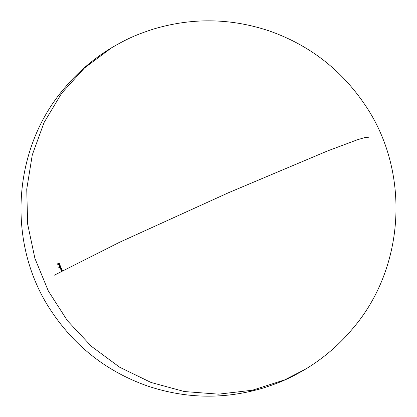 <?xml version="1.0" encoding="UTF-8"?>
<svg xmlns="http://www.w3.org/2000/svg" width="417" height="417" viewBox="0 0 417 417"><rect width="100%" height="100%" fill="white"/><g stroke="black" fill="none" stroke-linecap="round" stroke-linejoin="round"><path stroke-width="0.63" d="M284.785 379.84L305.458 369.191L284.785 379.84L252.473 390.213L218.607 394.159L184.382 391.547L151.011 382.462L119.674 367.231L91.474 346.391L67.408 320.678L48.33 290.998L34.913 258.399L27.637 224.044L26.745 189.136L32.281 154.91L44.046 122.577L61.622 93.288L84.39 68.065L111.542 47.809L84.39 68.065L61.622 93.288L44.046 122.577L32.281 154.91L26.745 189.136L27.637 224.044L34.913 258.399L48.33 290.998L67.408 320.678L91.474 346.391L119.674 367.231L151.011 382.462L184.382 391.547L218.607 394.159L252.473 390.213L284.785 379.84M305.557 369.134L305.458 369.191C323.441 358.318 339.177 344.802 352.673 328.653C405.814 266.901 410.656 170.079 363.942 103.333C340.308 69.014 308.846 44.916 269.559 31.03C231.091 18.134 192.43 17.472 153.576 29.039C136.182 34.684 127.42 38.593 111.542 47.809L111.589 47.778M368.524 137.256L365.516 137.36L357.51 139.731L327.658 150.902L228.459 192.753L119.486 242.313L54.09 275.314M59.157 263.012A173.107 166.148 58.9 0 0 62.347 270.643L61.789 270.888A173.738 166.753 -121.1 0 1 58.599 263.257L59.157 263.012L58.599 263.257A175.599 6.349 156 0 0 57.124 264.06M57.682 263.82A174.968 6.323 -24 0 1 58.62 263.304M58.651 264.248A175.01 6.328 156 0 0 57.994 264.607M57.437 264.847A175.635 6.349 -24 0 1 58.63 264.196L58.922 264.07L58.63 264.196A173.853 166.863 58.9 0 0 59.589 266.557L59.876 266.432L59.589 266.557A175.724 6.354 156 0 0 58.39 267.208M58.948 266.969A175.098 6.328 -24 0 1 59.886 266.453M59.933 267.391A175.119 6.328 156 0 0 59.271 267.75M58.719 267.99A175.745 6.354 -24 0 1 59.912 267.339L60.204 267.214L59.912 267.339A173.853 166.863 58.9 0 0 61.513 271.04L62.07 270.795L61.513 271.04A175.792 6.354 -24 0 1 61.789 270.888L62.347 270.643A175.166 6.333 156 0 0 62.07 270.795M111.542 47.809C93.559 58.682 77.823 72.198 64.327 88.347C11.186 150.099 6.344 246.921 53.058 313.667C76.692 347.986 108.154 372.084 147.441 385.97C185.909 398.866 224.57 399.528 263.424 387.961C280.818 382.316 289.58 378.407 305.458 369.191"/></g></svg>
